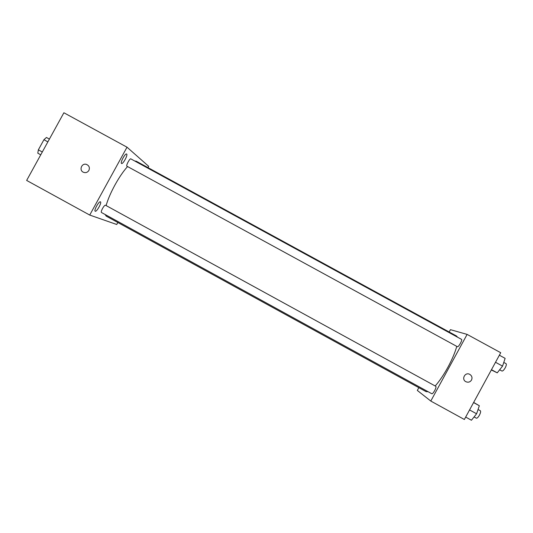 <?xml version="1.0" encoding="UTF-8"?>
<svg xmlns="http://www.w3.org/2000/svg" width="533" height="533" viewBox="0 0 533 533"><rect width="100%" height="100%" fill="white"/><g stroke="black" fill="none" stroke-linecap="round" stroke-linejoin="round"><path stroke-width="0.8" d="M42.3 151.992L38.356 149.833L37.796 153.191L40.748 154.81M38.356 149.833L43.933 139.713L46.444 137.474L49.402 139.093M47.87 141.871L43.933 139.713M117.846 222.508L116.754 224.5L89.724 215.059L26.65 180.434L63.887 112.763L127.014 147.195L148.694 166.336L147.987 167.622M126.667 154.057L126.614 154.017C125.248 152.964 119.925 162.898 121.551 163.471C122.896 164.49 128.093 154.93 126.667 154.057M100.417 201.834C99.005 200.901 93.595 210.642 95.214 211.215C96.593 212.247 102.056 202.46 100.444 201.847L100.417 201.834M89.724 215.059L127.014 147.195M88.884 170.447C87.479 172.525 85.613 173.112 83.295 172.212C78.791 170.194 81.736 162.792 86.406 164.384C89.144 165.61 89.97 167.629 88.884 170.447C89.97 167.629 89.144 165.61 86.406 164.384L86.406 164.384C81.736 162.792 78.791 170.194 83.295 172.212M105.467 205.212C104.788 205.185 103.808 206.271 102.529 208.47C101.397 210.662 101.03 211.994 101.437 212.487L431.837 393.76C432.476 393.84 433.416 392.801 434.668 390.629C435.861 388.304 436.247 386.865 435.827 386.332L105.467 205.212M130.905 158.914L130.865 158.887C129.839 158.094 125.708 165.79 126.934 166.216L457.401 346.716C458.44 347.523 462.751 339.794 461.505 339.354L130.865 158.887M127.547 166.556C123.376 171.22 119.179 177.362 114.955 184.978C110.804 192.606 107.853 199.469 106.107 205.558M105.128 214.506L106.214 216.125L426.12 391.655L428.092 391.708M457.494 337.162L456.561 336.03L136.255 161.219L134.816 161.046M456.774 346.37C455.075 352.486 452.124 359.422 447.94 367.19C443.689 374.906 439.445 381.168 435.195 385.985M418.838 387.658L417.326 390.436L430.791 401.056L467.121 334.398L450.452 329.674L449.179 332.006M467.121 334.398L500.72 352.719L464.363 419.484L430.791 401.056M469.753 374.353L469.753 374.353C471.918 375.778 472.511 377.684 471.518 380.056C470.099 382.141 468.214 382.687 465.869 381.701C461.085 379.336 465.116 371.714 469.753 374.353C471.925 375.778 472.511 377.684 471.518 380.056C470.093 382.141 468.214 382.687 465.869 381.701M491.339 369.949L497.242 372.84L502.552 366.118L505.131 358.356L499.368 355.205M497.242 372.84L491.479 369.695M502.552 366.118L495.517 362.273M503.778 362.427L506.064 363.673C506.616 364.232 506.33 365.618 505.211 367.817C503.865 370.109 502.772 371.181 501.933 371.035L499.654 369.789M465.675 417.072L471.439 420.237L476.595 413.788L479.334 405.733L473.65 402.435M476.595 413.788L469.566 409.937M479.334 405.733L473.577 402.575M478.061 409.484L480.34 410.736C480.913 411.356 480.606 412.835 479.427 415.18C478.161 417.346 477.142 418.345 476.362 418.185L474.077 416.933"/></g></svg>
